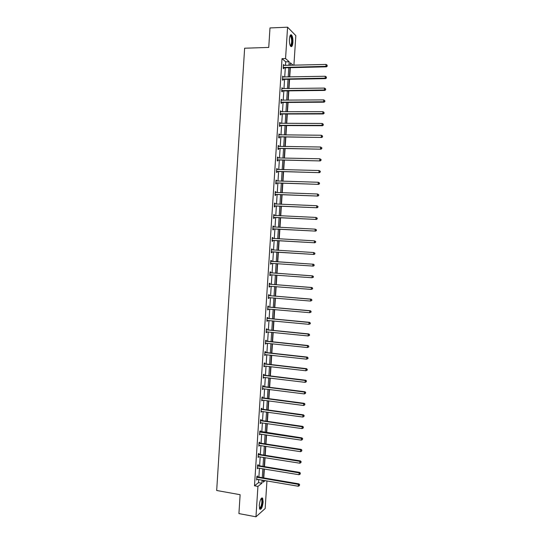 <?xml version="1.0" encoding="UTF-8"?>
<svg xmlns="http://www.w3.org/2000/svg" width="544" height="544" viewBox="0 0 544 544"><rect width="100%" height="100%" fill="white"/><g stroke="black" fill="none" stroke-linecap="round" stroke-linejoin="round"><path stroke-width="0.82" d="M259.27 505.342C259.998 499.943 261.12 497.542 262.63 498.148L263.14 501.983C262.426 507.355 261.304 509.755 259.78 509.17L259.27 505.342M289.422 38.991C289.775 35.503 290.503 34.177 291.604 35.013C292.597 36.468 293.032 38.93 292.91 42.405C292.563 45.88 291.836 47.206 290.72 46.383C289.734 44.941 289.299 42.48 289.422 38.991M266.948 480.882L265.159 508.531L255.966 516.8L238.918 513.584L240.122 494.7L216.682 490.491L244.63 48.219L268.743 47.423L269.987 27.941L287.579 27.2L295.827 35.618L293.91 65.219M263.772 477.918L264.35 468.989M264.5 466.623L265.078 457.66M265.234 455.314L265.812 446.318M265.962 444.006L266.546 434.969M266.696 432.684L267.288 423.613M267.43 421.355L268.022 412.243M268.165 410.013L268.756 400.867M268.899 398.67L269.498 389.484M269.634 387.314L270.232 378.087M270.368 375.945L270.973 366.69M271.109 364.575L271.708 355.28M271.844 353.192L272.449 343.862M272.578 341.802L273.19 332.432M273.319 330.405L273.931 320.994M274.06 318.995L274.672 309.55M274.795 307.578L275.414 298.098M275.536 296.154L276.155 286.634M276.277 284.723L276.896 275.162M277.018 273.278L277.637 263.684M277.76 261.827L278.385 252.205M278.501 250.349L279.126 240.734M279.249 238.85L279.868 229.262M279.99 227.344L280.609 217.777M280.738 215.825L281.357 206.285M281.486 204.299L282.098 194.779M282.227 192.766L282.846 183.267M282.975 181.227L283.594 171.748M283.723 169.674L284.335 160.222M284.471 158.114L285.083 148.682M285.226 146.54L285.831 137.136M285.974 134.966L286.579 125.582M286.722 123.379L287.327 114.016M287.477 111.778L288.075 102.442M288.225 100.178L288.83 90.862M288.98 88.563L289.578 79.274M289.728 76.935L290.326 67.674M258.169 465.487L258.223 464.678L257.591 465.134L258.516 465.637L299.69 472.396L299.146 472.879L299.023 474.722L257.407 467.942M258.012 467.942L257.353 468.751L257.591 465.134M259.624 442.938L259.678 442.129L259.046 442.524L258.815 446.148L259.468 445.339M261.086 420.349L261.134 419.54L260.508 419.886L260.277 423.518L260.93 422.695M262.541 397.732L262.596 396.923L261.97 397.215L261.739 400.853L262.392 400.024M264.003 375.081L264.058 374.265L263.432 374.51L263.201 378.148L263.86 377.312M265.465 352.39L265.52 351.58L264.901 351.764L264.67 355.416L265.288 355.218L265.329 354.566M266.934 329.671L266.988 328.855L266.37 328.991L266.138 332.642L266.75 332.5L266.798 331.786M268.403 306.911L268.457 306.095L267.845 306.177L267.607 309.835L268.219 309.747L268.267 308.978M269.872 284.124L269.926 283.308L269.314 283.329L269.083 286.994L269.688 286.96L269.742 286.144M271.347 261.297L271.402 260.481L270.79 260.454L270.558 264.119L271.164 264.139L270.558 264.119M271.218 263.323L271.164 264.139M272.265 237.585L272.877 237.619L272.272 237.538L272.034 241.21L272.639 241.284L272.694 240.462M272.877 237.619L272.823 238.435M273.748 214.696L274.353 214.724L273.754 214.588L273.516 218.266L274.115 218.396L274.169 217.573M274.353 214.724L274.298 215.533M275.223 191.767L275.828 191.787L275.237 191.597L274.999 195.282L275.597 195.466L275.645 194.643M275.828 191.787L275.781 192.542M276.706 168.81L277.311 168.824L276.719 168.579L276.481 172.271L277.073 172.509L277.127 171.686M277.311 168.824L277.27 169.517M278.188 145.812L278.8 145.826L278.208 145.52L277.97 149.219L278.562 149.512L278.61 148.689M278.8 145.826L278.759 146.458M279.67 122.788L280.282 122.788L279.698 122.434L279.46 126.133L280.044 126.48L280.099 125.657M280.282 122.788L280.248 123.359M281.16 99.722L281.772 99.715L281.187 99.307L280.949 103.013L281.534 103.414L281.588 102.585M281.772 99.715L281.738 100.225M282.649 76.622L283.261 76.609L282.683 76.146L282.445 79.859L283.023 80.315L283.077 79.485M283.261 76.609L283.234 77.058M285.464 65.43L285.695 61.846L282.016 58.65L254.49 485.792L258.522 482.637L258.726 479.482M258.883 477.088L259.461 468.18M259.61 465.82L260.188 456.878M260.338 454.539L260.916 445.563M261.066 443.251L261.65 434.234M261.8 431.956L262.385 422.906M262.528 420.655L263.112 411.563M263.255 409.34L263.847 400.214M263.99 398.018L264.581 388.858M264.717 386.689L265.316 377.488M265.452 375.353L266.05 366.112M266.186 364.004L266.784 354.729M266.92 352.648L267.519 343.339M267.655 341.285L268.253 331.935M268.389 329.909L268.994 320.525M269.124 318.532L269.729 309.108M269.858 307.142L270.47 297.677M270.592 295.739L271.204 286.246M271.334 284.335L271.946 274.795M272.068 272.918L272.687 263.344M272.802 261.494L273.428 251.892M273.544 250.043L274.162 240.455M274.285 238.571L274.904 229.004M275.026 227.093L275.645 217.546M275.767 215.601L276.386 206.074M276.508 204.102L277.127 194.602M277.256 192.596L277.868 183.117M277.998 181.077L278.61 171.625M278.746 169.551L279.351 160.12M279.487 158.018L280.092 148.614M280.235 146.479L280.84 137.088M280.976 134.926L281.581 125.562M281.724 123.366L282.329 114.022M282.472 111.792L283.077 102.483M283.22 100.218L283.818 90.923M283.968 88.631L284.566 79.363M284.716 77.03L285.314 67.789M283.397 65.056L284.009 65.042L283.431 64.546L283.193 68.265L283.771 68.748L283.825 67.918M284.009 65.042L283.982 65.464M281.908 88.176L282.52 88.169L281.935 87.727L281.697 91.44L282.282 91.868L282.329 91.038M282.52 88.169L282.486 88.652M280.418 111.255L281.03 111.255L280.439 110.874L280.201 114.58L280.792 114.954L280.84 114.124M281.03 111.255L280.996 111.799M278.929 134.307L279.541 134.307L278.95 133.98L278.712 137.68L279.303 137.999L279.358 137.176M279.541 134.307L279.5 134.912M277.447 157.318L278.052 157.325L277.46 157.053L277.222 160.752L277.814 161.01L277.868 160.188M278.052 157.325L278.011 157.991M275.964 180.295L276.57 180.309L275.978 180.091L275.74 183.784L276.332 183.994L276.386 183.172M276.57 180.309L276.529 181.036M274.482 203.238L275.094 203.259L274.496 203.096L274.258 206.781L274.856 206.938L274.91 206.115M275.094 203.259L275.04 204.041M273.006 226.141L273.612 226.175L273.013 226.066L272.775 229.745L273.374 229.84L273.428 229.024M273.612 226.175L273.557 226.998M271.531 249.016L272.136 249.05L271.531 248.996L271.293 252.668L271.898 252.715L271.952 251.899M272.136 249.05L272.082 249.873M270.613 272.714L270.66 271.898L270.055 271.898L269.817 275.563L270.429 275.556L270.477 274.734M269.137 295.521L269.192 294.705L268.58 294.76L268.342 298.418L268.954 298.357L269.008 297.554M267.668 318.294L267.723 317.478L267.104 317.587L266.873 321.246L267.485 321.13L267.532 320.389M266.2 341.034L266.254 340.224L265.635 340.381L265.404 344.032L266.016 343.862L266.064 343.182M264.738 363.739L264.785 362.93L264.166 363.14L263.935 366.785L264.554 366.561L264.595 365.942M263.276 386.41L263.323 385.601L262.704 385.866L262.466 389.504L263.126 388.668M261.814 409.047L261.868 408.238L261.236 408.558L261.004 412.189L261.664 411.366M260.352 431.65L260.406 430.841L259.78 431.208L259.542 434.84L260.202 434.024M258.896 454.213L258.951 453.404L258.318 453.832L258.087 457.456L258.74 456.647M257.441 476.748L257.496 475.939L256.863 476.422L257.795 476.904L298.935 483.874L298.384 484.384L298.262 486.227L256.68 479.23M257.285 479.237L256.625 480.039L256.863 476.422M255.966 516.8L257.931 486.39L261.916 483.222L262.126 480.06M254.49 485.792L257.931 486.39M282.016 58.65L285.552 58.555L287.579 27.2M263.35 480.27L263.228 482.188L265.234 480.59M293.134 65.239L290.374 62.805L290.21 65.314M290.061 67.68L289.462 76.942M289.306 79.274L288.708 88.563M288.558 90.868L287.953 100.178M287.81 102.449L287.205 111.778M287.062 114.016L286.457 123.372M286.314 125.582L285.702 134.96M285.566 137.136L284.954 146.54M284.818 148.682L284.206 158.107M284.07 160.215L283.458 169.667M283.322 171.741L282.71 181.22M282.581 183.26L281.962 192.76M281.833 194.772L281.214 204.292M281.085 206.271L280.473 215.818M280.344 217.763L279.725 227.331M279.602 229.248L278.977 238.836M278.854 240.72L278.236 250.335M278.113 252.185L277.494 261.807M277.372 263.663L276.753 273.258M276.631 275.142L276.012 284.702M275.89 286.613L275.271 296.133M275.148 298.071L274.53 307.557M274.4 309.529L273.795 318.968M273.666 320.967L273.054 330.378M272.925 332.404L272.32 341.775M272.184 343.828L271.578 353.165M271.442 355.246L270.844 364.541M270.708 366.656L270.11 375.918M269.967 378.06L269.368 387.28M269.232 389.45L268.634 398.63M268.491 400.833L267.9 409.979M267.757 412.209L267.165 421.314M267.022 423.572L266.431 432.643M266.288 434.928L265.703 443.965M265.554 446.277L264.969 455.274M264.819 457.62L264.234 466.575M264.085 468.948L263.507 477.87M288.952 65.341L289.184 61.758L285.552 58.555M262.276 477.666L262.854 468.744M263.01 466.378L263.588 457.422M263.738 455.083L264.323 446.087M264.472 443.775L265.057 434.744M265.2 432.46L265.792 423.395M265.934 421.138L266.526 412.032M266.669 409.809L267.26 400.67M267.403 398.466L267.995 389.293M268.138 387.124L268.729 377.91M268.872 375.768L269.47 366.513M269.606 364.398L270.205 355.11M270.341 353.029L270.946 343.699M271.075 341.646L271.68 332.282M271.816 330.256L272.422 320.851M272.551 318.852L273.163 309.414M273.292 307.448L273.904 297.969M274.026 296.031L274.645 286.518M274.768 284.6L275.386 275.053M275.509 273.17L276.128 263.582M276.25 261.725L276.869 252.11M276.991 250.26L277.61 240.652M277.732 238.768L278.351 229.18M278.48 227.27L279.099 217.702M279.222 215.757L279.84 206.217M279.97 204.238L280.582 194.725M280.711 192.712L281.33 183.219M281.459 181.179L282.071 171.714M282.207 169.633L282.819 160.188M282.955 158.086L283.56 148.662M283.703 146.52L284.308 137.122M284.451 134.953L285.056 125.576M285.199 123.372L285.804 114.022M285.947 111.785L286.552 102.456M286.702 100.184L287.3 90.882M287.45 88.584L288.048 79.302M288.198 76.969L288.803 67.708M285.695 61.846L289.184 61.758M258.522 482.637L261.916 483.222M269.824 275.509L270.429 275.556M269.083 286.912L269.688 286.96M268.348 298.309L268.954 298.357M267.614 309.692L268.219 309.747M266.88 321.069L267.485 321.13M266.152 332.438L266.75 332.5M265.418 343.801L266.016 343.862M264.683 355.15L265.288 355.218M263.956 366.493L264.554 366.561M263.221 377.828L263.82 377.896M262.494 389.15L263.092 389.225M261.759 400.466L262.358 400.547M261.032 411.774L261.63 411.862M260.304 423.076L260.902 423.164M259.576 434.37L260.175 434.459M258.849 445.652L259.447 445.74M258.121 456.926L258.72 457.021M257.394 468.194L257.992 468.289M256.666 479.448L257.264 479.55M283.614 67.327L284.192 67.816L326.427 66.83L325.944 66.334L283.24 67.436M327.073 65.892L327.121 65.13L327.073 65.892L325.944 66.334L326.067 64.437L283.376 65.382M284.192 67.816L283.193 68.197M326.427 66.83L327.27 66.089M327.121 65.13L326.067 64.437M282.866 78.921L283.451 79.383L325.652 78.628L325.162 78.159L282.499 79.03M326.291 77.71L326.346 76.956L326.291 77.71L325.162 78.159L325.285 76.262L282.628 76.976M283.451 79.383L282.452 79.757M325.652 78.628L326.488 77.901M326.346 76.956L325.285 76.262M282.118 90.508L282.703 90.936L324.877 90.413L324.38 89.971L281.751 90.61M325.516 89.522L325.564 88.767L325.516 89.522L324.38 89.971L324.51 88.08L281.88 88.556M282.703 90.936L281.704 91.31M324.877 90.413L325.713 89.699M325.564 88.767L324.51 88.08M290.04 35.754L290.442 35.53C292.216 35.088 292.815 44.601 291.094 45.764L290.306 45.716M290.217 45.512L290.714 45.404C292.019 42.527 291.985 39.454 290.612 36.183L289.959 35.965M291.162 46.505C292.808 45.404 292.72 36.666 291.04 35.068L290.693 34.802M261.093 498.644L261.514 498.522C262.711 499.895 262.623 502.724 261.242 507.001C260.562 508.484 259.957 508.926 259.434 508.334M259.386 508.103L260.862 506.682C261.984 503.472 262.188 500.942 261.474 499.086L260.97 498.834M259.923 509.334L261.324 507.504C262.711 503.526 262.963 500.392 262.079 498.086L261.875 497.882M281.37 102.082L281.955 102.49L324.102 102.19L323.605 101.776L281.003 102.184M281.955 102.49L281.126 102.129L281.69 102.544L280.962 102.85M324.734 101.327L324.788 100.565L324.734 101.327L323.605 101.776L323.728 99.885L281.132 100.137M324.102 102.19L324.931 101.49M324.788 100.565L323.728 99.885M280.629 113.648L281.214 114.029L323.326 113.954L322.83 113.574L280.255 113.75M323.959 113.118L324.006 112.363L323.959 113.118L322.83 113.574L322.952 111.683L280.391 111.704M281.214 114.029L280.214 114.39M323.326 113.954L324.156 113.274M324.006 112.363L322.952 111.683M279.881 125.208L280.466 125.562L322.551 125.712L322.048 125.358L279.507 125.304M323.184 124.902L323.231 124.148L323.184 124.902L322.048 125.358L322.177 123.468L279.643 123.264M280.466 125.562L279.473 125.916M322.551 125.712L323.381 125.045M323.231 124.148L322.177 123.468M279.133 136.762L321.776 137.462L278.766 136.857M322.408 136.673L322.456 135.918L322.408 136.673L321.273 137.136L321.402 135.245L278.895 134.81M279.725 137.081L278.725 137.428M321.776 137.462L322.606 136.809M322.456 135.918L321.402 135.245M278.392 148.301L321.001 149.199L278.018 148.396M321.626 148.437L320.498 148.9L320.62 147.016L321.878 147.805L321.626 148.437L321.878 147.805M278.154 146.35L320.62 147.016L321.681 147.689M278.984 148.594L277.984 148.94M321.001 149.199L321.83 148.56M277.644 159.834L320.226 160.929L277.277 159.922M320.851 160.194L319.722 160.664L319.845 158.78L321.103 159.548L320.851 160.194L321.103 159.548M277.535 157.937L319.845 158.78L320.906 159.44M278.236 160.099L277.243 160.439M320.226 160.929L321.055 160.303M276.903 171.36L319.45 172.652L276.536 171.442M320.076 171.945L318.947 172.414L319.076 170.53L320.328 171.285L320.076 171.945L320.328 171.285M276.665 169.408L319.076 170.53L320.13 171.19M277.494 171.598L276.502 171.924M319.45 172.652L320.28 172.04M276.162 182.872L318.682 184.362L275.794 182.954M319.308 183.682L318.172 184.151L318.301 182.267L319.559 183.015L319.308 183.682L319.559 183.015M275.924 180.921L318.301 182.267L319.355 182.927M276.753 183.083L275.76 183.41M275.93 180.86L276.291 181.03M318.682 184.362L319.505 183.763M275.42 194.378L317.907 196.064L275.046 194.46M318.532 195.405L317.404 195.881L317.526 194.004L318.784 194.732L318.532 195.405L318.784 194.732M275.182 192.426L317.526 194.004L318.58 194.657M276.012 194.562L275.019 194.881M275.189 192.331L275.618 192.535M317.907 196.064L318.736 195.48M274.672 205.877L317.138 207.76L274.305 205.958M317.757 207.128L316.628 207.604L316.751 205.727L318.009 206.441L317.757 207.128L318.009 206.441M274.441 203.918L316.751 205.727L317.805 206.373M275.271 206.033L274.285 206.346M274.448 203.796L274.944 204.041M317.138 207.76L317.961 207.189M273.931 217.362L316.37 219.443L273.564 217.444M316.989 218.838L315.86 219.32L315.982 217.444L317.24 218.137L316.989 218.838L317.24 218.137M273.7 215.41L315.982 217.444L317.036 218.09M274.536 217.491L273.544 217.804M273.707 215.254L274.278 215.533M316.37 219.443L317.193 218.892M273.197 228.84L315.595 231.118L272.83 228.922M316.214 230.54L315.085 231.023L315.207 229.146L316.465 229.826L316.214 230.54L316.465 229.826M272.959 226.889L315.207 229.146L316.261 229.786M273.795 228.942L272.802 229.248M272.972 226.705L273.605 227.018M315.595 231.118L316.418 230.581M272.456 240.312L314.826 242.787L272.088 240.387M315.445 242.23L314.316 242.719L314.439 240.842L315.697 241.509L315.445 242.23L315.697 241.509M272.218 238.36L314.439 240.842L315.493 241.482M273.054 240.387L272.068 240.686M272.231 238.143L272.938 238.496M314.826 242.787L315.649 242.257M271.714 251.777L314.058 254.449L271.347 251.852M314.67 253.912L313.541 254.402L313.67 252.532L314.928 253.184L314.67 253.912L314.928 253.184M271.476 249.818L313.67 252.532L314.724 253.164M272.32 251.824L271.334 252.117M271.497 249.574L272.299 249.968M314.058 254.449L314.881 253.932M314.106 265.594L314.16 264.846L314.106 265.594L313.29 266.098L270.606 263.303M313.902 265.588L312.773 266.077L312.895 264.207L313.412 264.228L271.701 261.419L270.756 260.998M270.742 261.27L312.895 264.207L313.949 264.84M271.422 263.255L270.592 263.541M314.16 264.846L313.412 264.228M313.337 277.25L313.392 276.502L313.337 277.25L312.004 277.746L269.872 274.74M313.133 277.25L312.004 277.746L312.127 275.876L312.65 275.869L270.96 272.836L270.021 272.415M270.001 272.714L312.127 275.876L313.181 276.502M270.592 274.7L269.858 274.951M313.392 276.502L312.65 275.869M312.569 288.891L312.623 288.143L312.569 288.891L311.236 289.408L269.13 286.178M312.365 288.905L311.236 289.408L311.358 287.538L311.882 287.504L270.225 284.247L269.287 283.818M269.266 284.152L311.358 287.538L312.412 288.164M269.783 286.13L269.124 286.355M312.623 288.143L311.882 287.504M311.807 300.526L311.855 299.778L311.807 300.526L310.468 301.056L268.396 297.602M311.596 300.553L310.468 301.056L310.59 299.186L311.114 299.125L269.491 295.65L268.552 295.215M268.525 295.576L310.59 299.186L311.644 299.805M268.974 297.554L268.389 297.745M311.855 299.778L311.114 299.125M311.039 312.154L311.086 311.406L311.039 312.154L309.699 312.698L267.662 309.019M310.828 312.195L309.699 312.698L309.822 310.828L310.345 310.74L268.756 307.04L267.818 306.605M267.791 307L309.822 310.828L310.876 311.447M268.165 308.965L267.655 309.135M311.086 311.406L310.345 310.74M310.27 323.768L310.318 323.027L310.27 323.768L308.938 324.326L266.927 320.423M310.06 323.823L308.938 324.326L309.06 322.463L309.584 322.34L268.022 318.424L267.084 317.982M267.056 318.403L309.06 322.463L310.114 323.075M267.356 320.368L266.92 320.511M310.318 323.027L309.584 322.34M309.509 335.376L309.556 334.635L309.509 335.376L308.169 335.947L266.186 331.826M309.298 335.437L308.169 335.947L308.292 334.091L308.815 333.941L267.288 329.8L266.349 329.351M266.322 329.807L308.292 334.091L309.346 334.696M266.553 331.765L266.186 331.881M309.556 334.635L308.815 333.941M308.74 346.977L308.788 346.236L308.74 346.977L307.401 347.562L265.73 343.155M308.53 347.052L307.401 347.562L307.523 345.705L308.054 345.528L266.553 341.17L265.615 340.714M265.581 341.197L307.523 345.705L308.577 346.304M308.788 346.236L308.054 345.528M307.979 358.571L308.026 357.823L307.979 358.571L306.639 359.169L264.717 354.6M307.768 358.652L306.639 359.169L306.762 357.306L307.292 357.102L265.819 352.526L264.88 352.07M264.846 352.58L306.762 357.306L307.816 357.911M308.026 357.823L307.292 357.102M307.21 370.151L307.258 369.41L307.21 370.151L305.878 370.763L263.983 365.969M307 370.246L305.878 370.763L306 368.907L306.53 368.676L265.084 363.875L264.153 363.412M264.119 363.956L306 368.907L307.047 369.498M307.258 369.41L306.53 368.676M263.384 375.319L305.232 380.494L305.109 382.35L263.255 377.332M263.418 374.748L264.357 375.217L305.769 380.236L305.232 380.494L306.286 381.086L306.238 381.827L306.286 381.086M306.496 380.984L305.769 380.236M305.109 382.35L306.238 381.827M262.65 386.682L304.47 392.074L304.348 393.931L262.521 388.688M262.691 386.077L263.622 386.553L305.007 391.789L304.47 392.074L305.524 392.659L305.47 393.4L305.524 392.659M305.735 392.544L305.007 391.789M304.348 393.931L305.47 393.4M261.916 398.031L303.708 403.641L303.586 405.498L261.786 400.037M261.956 397.399L262.895 397.875L304.246 403.328L303.708 403.641L304.756 404.226L304.708 404.967L304.756 404.226M304.973 404.104L304.246 403.328M303.586 405.498L304.708 404.967M261.188 409.367L302.947 415.201L302.824 417.058L261.059 411.373M261.229 408.707L262.16 409.19L303.484 414.861L302.947 415.201L303.994 415.786L303.946 416.527L303.994 415.786M304.212 415.65L303.484 414.861M302.824 417.058L303.946 416.527M260.454 420.702L302.185 426.754L302.063 428.604L260.324 422.708M260.501 420.009L261.433 420.498L302.722 426.387L302.185 426.754L303.232 427.332L303.185 428.074L303.232 427.332M303.45 427.183L302.722 426.387M302.063 428.604L303.185 428.074M259.726 432.024L301.424 438.301L301.301 440.15L259.597 434.03M259.774 431.304L301.961 437.9L301.424 438.301L302.471 438.872L302.423 439.613L302.471 438.872M302.688 438.716L301.961 437.9M301.301 440.15L302.423 439.613M258.998 443.34L300.662 449.834L300.54 451.683L258.869 445.339M259.046 442.592L259.978 443.088L301.206 449.412L300.662 449.834L301.716 450.405L301.662 451.139L301.716 450.405M301.927 450.235L301.206 449.412M300.54 451.683L301.662 451.139M258.264 454.641L299.9 461.36L299.778 463.202L258.135 456.647M258.318 453.866L259.243 454.369L300.444 460.911L299.9 461.36L300.954 461.924L300.907 462.665L300.954 461.924M301.172 461.74L300.444 460.911M299.778 463.202L300.907 462.665M257.536 465.943L299.146 472.879L300.193 473.436L300.145 474.178L300.193 473.436M300.41 473.246L299.69 472.396M299.023 474.722L300.145 474.178M256.809 477.231L298.384 484.384L299.438 484.942L299.39 485.676L299.438 484.942M299.656 484.738L298.935 483.874M298.262 486.227L299.39 485.676M283.349 67.388L283.927 67.878M282.601 78.982L283.186 79.438M281.853 90.562L282.438 90.998M280.364 113.703L280.949 114.084M279.616 125.263L280.201 125.61M278.868 136.809L279.46 137.136M278.127 148.349L278.718 148.641M277.386 159.882L277.977 160.147M276.638 171.401L277.236 171.646M275.896 182.92L276.495 183.131M275.155 194.419L275.754 194.602M274.414 205.918L275.012 206.074M273.673 217.403L274.271 217.532M273.054 226.936L273.476 227.011M272.932 228.881L273.53 228.983M272.32 238.408L272.918 238.49M272.19 240.353L272.796 240.428M271.578 249.866L272.184 249.92M271.449 251.811L272.054 251.858M270.837 261.324L271.442 261.351M271.096 261.392L271.701 261.419M270.715 263.262L271.32 263.282M270.103 272.768L270.708 272.768M270.354 272.836L270.96 272.836M269.974 274.706L270.586 274.7M269.362 284.206L269.974 284.172M269.62 284.274L270.225 284.247M269.239 286.144L269.64 286.117M268.627 295.63L269.239 295.576M268.879 295.705L269.491 295.65M267.886 307.047L268.498 306.966M268.144 307.122L268.756 307.04M267.152 318.458L267.764 318.349M267.41 318.532L268.022 318.424M266.417 329.861L267.029 329.725M266.669 329.936L267.288 329.8M265.683 341.251L266.302 341.088M265.934 341.333L266.553 341.17M264.948 352.634L265.567 352.444M265.2 352.716L265.819 352.526M264.214 364.011L264.833 363.793M264.466 364.092L265.084 363.875M263.48 375.38L264.105 375.136M263.731 375.462L264.357 375.217M262.745 386.736L263.371 386.464M263.004 386.818L263.622 386.553M262.018 398.086L262.643 397.786M262.269 398.174L262.895 397.875M261.283 409.428L261.909 409.102M261.535 409.51L262.16 409.19M260.556 420.757L261.181 420.41M260.807 420.845L261.433 420.498M259.821 432.079L260.454 431.705M260.073 432.174L260.705 431.793M259.094 443.394L259.726 442.993M259.345 443.489L259.978 443.088M258.366 454.702L258.992 454.274M258.618 454.798L259.243 454.369M257.632 465.997L258.271 465.548M257.883 466.092L258.516 465.637M256.904 477.292L257.543 476.809M257.156 477.387L257.795 476.904M291.604 35.013L291.013 35.034M283.458 67.354L284.036 67.837M282.676 78.955L283.261 79.41M281.901 90.549L282.486 90.977M290.102 35.931L290.442 35.53M289.884 36.21L290.612 36.183M261.113 498.834L261.514 498.522M260.889 498.977L261.474 499.086"/></g></svg>
